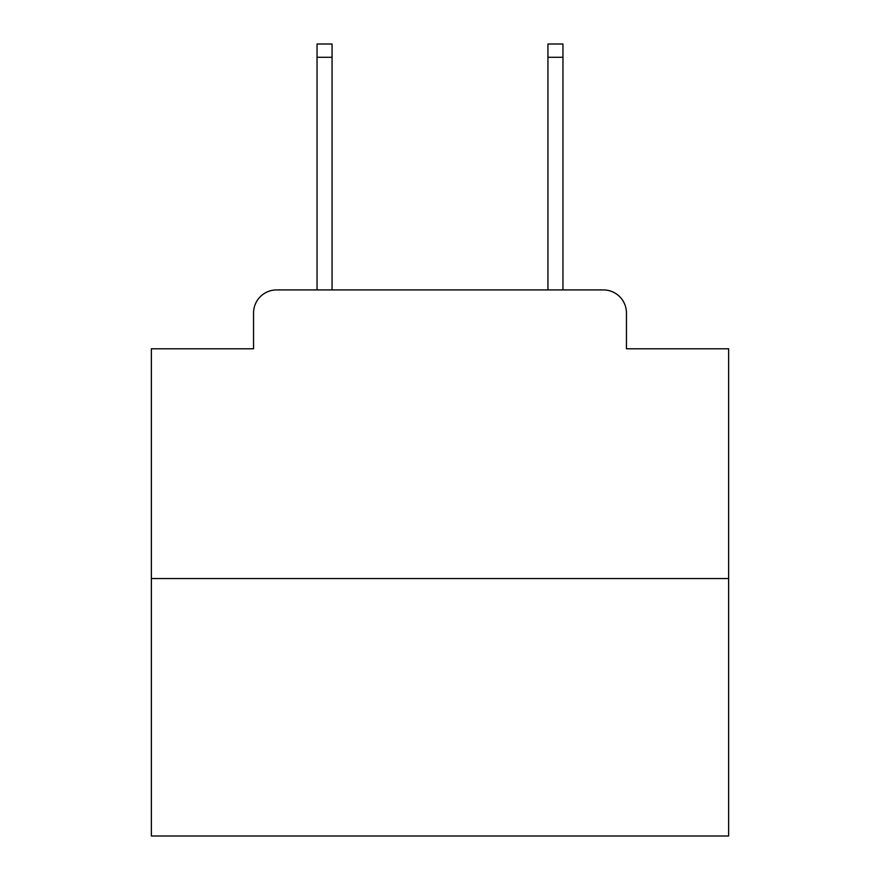 <?xml version="1.0" encoding="UTF-8"?>
<svg xmlns="http://www.w3.org/2000/svg" width="880" height="880" viewBox="0 0 880 880"><rect width="100%" height="100%" fill="white"/><g stroke="black" fill="none" stroke-linecap="round" stroke-linejoin="round"><path stroke-width="1.32" d="M253.55 313.005L253.55 348.788L253.55 313.005A23.089 23.089 0 0 1 276.639 289.916L317.042 289.916L317.042 44L332.057 44L332.057 289.916L349.943 289.916M728.629 578.545L151.371 578.545L151.371 836L728.629 836L728.629 348.788L626.45 348.788L626.45 313.005A23.089 23.089 0 0 0 603.361 289.916L276.639 289.916M151.371 578.545L151.371 348.788L253.55 348.788M530.057 289.916L547.943 289.916L547.943 44L562.958 44L562.958 289.916L603.361 289.916M626.45 348.788L626.45 313.005M317.042 57.277L332.057 57.277M562.958 57.277L547.943 57.277"/></g></svg>
